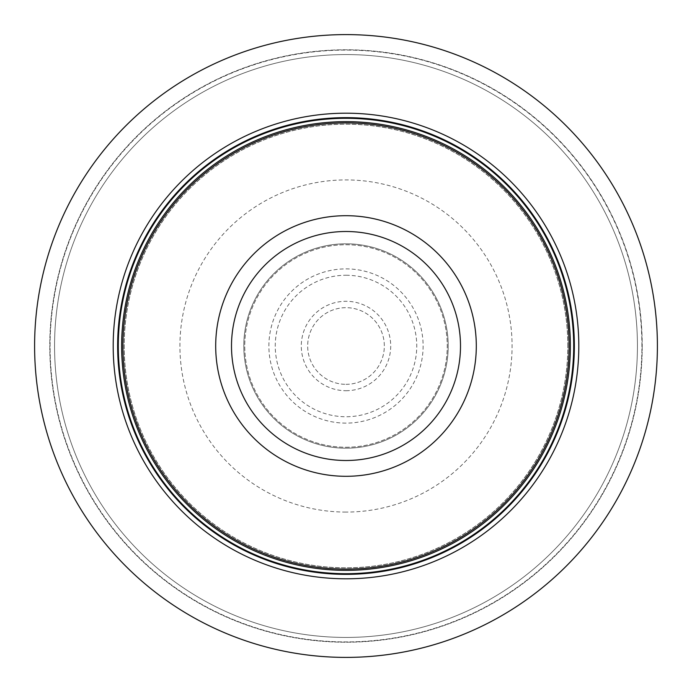<?xml version="1.0" encoding="UTF-8"?>
<svg xmlns="http://www.w3.org/2000/svg" width="692" height="692" viewBox="0 0 692 692"><rect width="100%" height="100%" fill="white"/><g stroke="black" fill="none" stroke-linecap="round" stroke-linejoin="round"><path stroke-width="0.52" stroke-dasharray="3.46 2.59" d="M657.4 346A311.4 311.4 0 0 1 346 657.4A311.4 311.4 0 0 1 34.6 346A311.4 311.4 0 0 1 346 34.6A311.4 311.4 0 0 1 657.4 346A311.4 311.4 0 0 1 346 657.4A311.4 311.4 0 0 1 34.6 346A311.4 311.4 0 0 1 346 34.6A311.4 311.4 0 0 1 657.4 346A311.4 311.4 0 0 1 346 657.4A311.4 311.4 0 0 1 34.6 346A311.4 311.4 0 0 1 346 34.6A311.4 311.4 0 0 1 657.4 346M642.211 346A296.211 296.211 0 0 1 346 642.211A296.211 296.211 0 0 1 49.789 346A296.211 296.211 0 0 1 346 49.789A296.211 296.211 0 0 1 642.211 346A296.211 296.211 0 0 0 346 49.789A296.211 296.211 0 0 0 49.789 346A296.211 296.211 0 0 0 346 642.211A296.211 296.211 0 0 0 642.211 346M567.812 346A221.812 221.812 0 0 0 346 124.188A221.812 221.812 0 0 0 124.188 346A221.812 221.812 0 0 0 346 567.812A221.812 221.812 0 0 0 567.812 346A221.812 221.812 0 0 0 346 124.188A221.812 221.812 0 0 0 124.188 346A221.812 221.812 0 0 0 346 567.812A221.812 221.812 0 0 0 567.812 346A221.812 221.812 0 0 1 346 567.812A221.812 221.812 0 0 1 124.188 346A221.812 221.812 0 0 1 346 124.188A221.812 221.812 0 0 1 567.812 346M569.092 346A223.092 223.092 0 0 1 346 569.092A223.092 223.092 0 0 1 122.908 346A223.092 223.092 0 0 1 346 122.908A223.092 223.092 0 0 1 569.092 346M346 448.2A102.2 102.2 0 0 1 243.8 346A102.2 102.2 0 0 1 346 243.8A102.2 102.2 0 0 1 448.2 346A102.2 102.2 0 0 1 346 448.2A102.2 102.2 0 0 0 448.2 346A102.2 102.2 0 0 0 346 243.8A102.2 102.2 0 0 1 448.2 346A102.2 102.2 0 0 1 346 448.2A102.2 102.2 0 0 0 448.2 346A102.2 102.2 0 0 0 346 243.8A102.2 102.2 0 0 0 243.8 346A102.2 102.2 0 0 0 346 448.2A102.2 102.2 0 0 1 243.8 346A102.2 102.2 0 0 1 346 243.8A102.2 102.2 0 0 0 243.8 346A102.2 102.2 0 0 0 346 448.2M346 447.248A101.248 101.248 0 0 0 447.248 346A101.248 101.248 0 0 0 346 244.752A101.248 101.248 0 0 0 244.752 346A101.248 101.248 0 0 0 346 447.248A101.248 101.248 0 0 0 447.248 346A101.248 101.248 0 0 0 346 244.752A101.248 101.248 0 0 0 244.752 346A101.248 101.248 0 0 0 346 447.248M346 384.328A38.328 38.328 0 0 0 384.328 346A38.328 38.328 0 0 0 346 307.672A38.328 38.328 0 0 0 307.672 346A38.328 38.328 0 0 0 346 384.328A38.328 38.328 0 0 1 307.672 346A38.328 38.328 0 0 1 346 307.672A38.328 38.328 0 0 1 384.328 346A38.328 38.328 0 0 1 346 384.328M637.436 346A291.436 291.436 0 0 0 346 54.564A291.436 291.436 0 0 0 54.564 346A291.436 291.436 0 0 0 346 637.436A291.436 291.436 0 0 0 637.436 346A291.436 291.436 0 0 0 346 54.564A291.436 291.436 0 0 0 54.564 346A291.436 291.436 0 0 0 346 637.436A291.436 291.436 0 0 0 637.436 346A291.436 291.436 0 0 1 346 637.436A291.436 291.436 0 0 1 54.564 346A291.436 291.436 0 0 1 346 54.564A291.436 291.436 0 0 1 637.436 346M567.898 346A221.898 221.898 0 0 0 346 124.102A221.898 221.898 0 0 0 124.102 346A221.898 221.898 0 0 0 346 567.898A221.898 221.898 0 0 0 567.898 346M346 512.08A166.08 166.08 0 0 1 179.92 346A166.08 166.08 0 0 1 346 179.92A166.08 166.08 0 0 1 512.08 346A166.08 166.08 0 0 1 346 512.08M346 423.115A77.115 77.115 0 0 1 268.885 346A77.115 77.115 0 0 1 346 268.885A77.115 77.115 0 0 1 423.115 346A77.115 77.115 0 0 1 346 423.115M346 275.252A70.748 70.748 0 0 1 416.748 346A70.748 70.748 0 0 1 346 416.748A70.748 70.748 0 0 1 275.252 346A70.748 70.748 0 0 1 346 275.252M346 390.712A44.712 44.712 0 0 0 390.712 346A44.712 44.712 0 0 0 346 301.288A44.712 44.712 0 0 0 301.288 346A44.712 44.712 0 0 0 346 390.712M641.908 346A295.908 295.908 0 0 0 346 50.092A295.908 295.908 0 0 0 50.092 346A295.908 295.908 0 0 0 346 641.908A295.908 295.908 0 0 0 641.908 346A295.908 295.908 0 0 0 346 50.092A295.908 295.908 0 0 0 50.092 346A295.908 295.908 0 0 0 346 641.908A295.908 295.908 0 0 0 641.908 346"/><path stroke-width="1.04" d="M657.4 346A311.4 311.4 0 0 1 346 657.4A311.4 311.4 0 0 1 34.6 346A311.4 311.4 0 0 1 346 34.6A311.4 311.4 0 0 1 657.4 346M578.806 346A232.806 232.806 0 0 0 346 113.194A232.806 232.806 0 0 0 113.194 346A232.806 232.806 0 0 0 346 578.806A232.806 232.806 0 0 0 578.806 346M569.092 346A223.092 223.092 0 0 0 346 122.908A223.092 223.092 0 0 0 122.908 346A223.092 223.092 0 0 0 346 569.092A223.092 223.092 0 0 0 569.092 346M574.36 346A228.36 228.36 0 0 0 346 117.64A228.36 228.36 0 0 0 117.64 346A228.36 228.36 0 0 0 346 574.36A228.36 228.36 0 0 0 574.36 346M573.703 346A227.703 227.703 0 0 1 346 573.703A227.703 227.703 0 0 1 118.297 346A227.703 227.703 0 0 1 346 118.297A227.703 227.703 0 0 1 573.703 346M570.364 346A224.364 224.364 0 0 0 346 121.636A224.364 224.364 0 0 0 121.636 346A224.364 224.364 0 0 0 346 570.364A224.364 224.364 0 0 0 570.364 346M215.696 346A130.304 130.304 0 0 0 346 476.304A130.304 130.304 0 0 0 476.304 346A130.304 130.304 0 0 0 346 215.696A130.304 130.304 0 0 0 215.696 346M231.5 346A114.5 114.5 0 0 0 346 460.5A114.5 114.5 0 0 0 460.5 346A114.5 114.5 0 0 0 346 231.5A114.5 114.5 0 0 0 231.5 346"/></g></svg>

